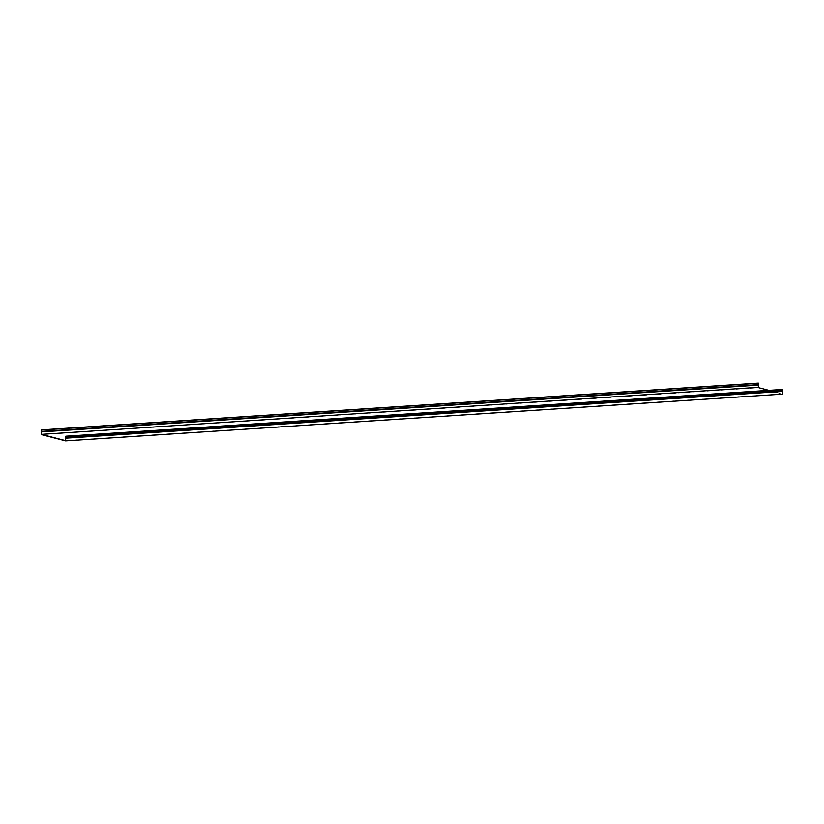 <?xml version="1.0" encoding="UTF-8"?>
<svg xmlns="http://www.w3.org/2000/svg" width="824" height="824" viewBox="0 0 824 824"><rect width="100%" height="100%" fill="white"/><g stroke="black" fill="none" stroke-linecap="round" stroke-linejoin="round"><path stroke-width="0.62" stroke-dasharray="4.12 3.09" d="M768.905 390.349L782.45 393.872L65.457 440.634M782.45 393.872L782.779 389.443M782.563 394.13L758.183 387.795L41.2 434.567M758.183 387.795L758.296 383.315L41.313 430.077M65.549 438.162L782.543 391.39M41.303 431.858L758.286 385.096M758.492 383.459L41.509 430.231M41.612 431.22L758.605 384.447M758.389 384.746L41.406 431.519M782.573 389.484L65.58 436.257M65.323 437.544L782.316 390.772M782.501 391.173L65.518 437.946"/><path stroke-width="1.24" d="M758.337 387.321L41.334 434.372L41.355 429.871L758.337 383.098L758.337 387.321M65.786 436.215L782.779 389.443L65.786 436.215L65.457 440.634L41.334 434.372M758.327 387.599L768.905 390.349M41.355 429.871L41.2 434.567L65.58 440.902L782.563 394.13L782.8 389.68M65.58 440.902L65.817 436.442M758.42 385.127L41.437 431.9M782.666 391.421L65.683 438.193M41.55 430.015L758.533 383.242M758.688 384.633L41.705 431.405M41.488 431.704L758.471 384.932M65.611 436.493L782.594 389.721M782.409 390.638L65.426 437.41M65.611 437.812L782.594 391.039"/></g></svg>
